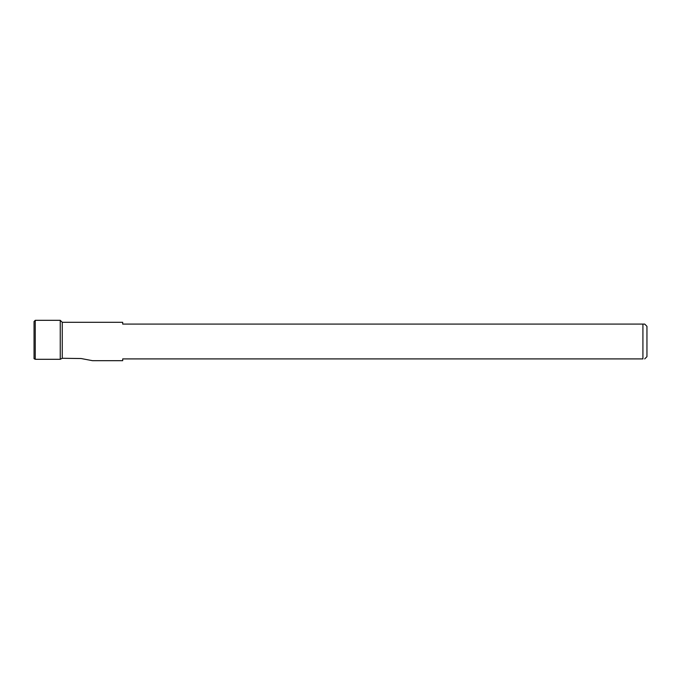<?xml version="1.0" encoding="UTF-8"?>
<svg xmlns="http://www.w3.org/2000/svg" width="681" height="681" viewBox="0 0 681 681"><rect width="100%" height="100%" fill="white"/><g stroke="black" fill="none" stroke-linecap="round" stroke-linejoin="round"><path stroke-width="1.02" d="M35.259 320.317L35.259 359.304L60.251 359.304L60.251 320.317L35.259 320.317L34.05 321.509L34.05 358.691L35.259 359.304M60.251 320.317L62.26 322.3L62.26 358.283L60.251 359.304M62.26 322.3L122.699 322.3L122.699 324.088L642.924 324.088L642.924 358.904C645.307 358.904 645.307 358.904 642.924 358.904C645.307 358.904 645.307 358.904 642.924 358.904L122.699 358.904L122.699 360.683L92.497 360.683L81.124 358.529L62.26 358.283M644.703 358.904L646.95 356.657L646.95 326.335L644.703 324.088L642.924 324.088"/></g></svg>
